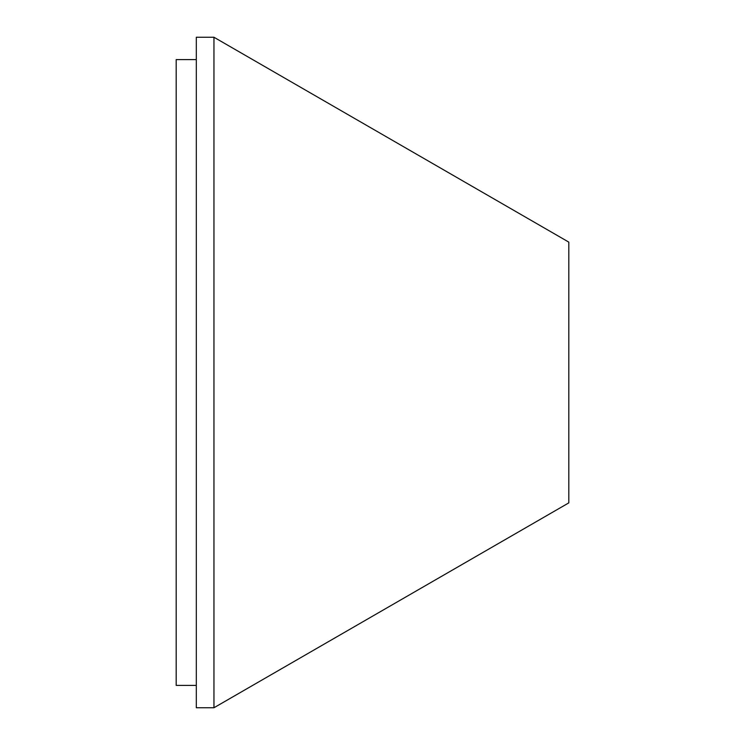 <?xml version="1.0" encoding="UTF-8"?>
<svg xmlns="http://www.w3.org/2000/svg" width="745" height="745" viewBox="0 0 745 745"><rect width="100%" height="100%" fill="white"/><g stroke="black" fill="none" stroke-linecap="round" stroke-linejoin="round"><path stroke-width="1.12" d="M196.308 59.6L176.192 59.6L176.192 685.4L196.308 685.4M196.308 37.25L196.308 707.75L213.955 707.75L213.955 37.25L196.308 37.25M213.955 37.25L568.808 242.125L568.808 502.875L213.955 707.75"/></g></svg>
